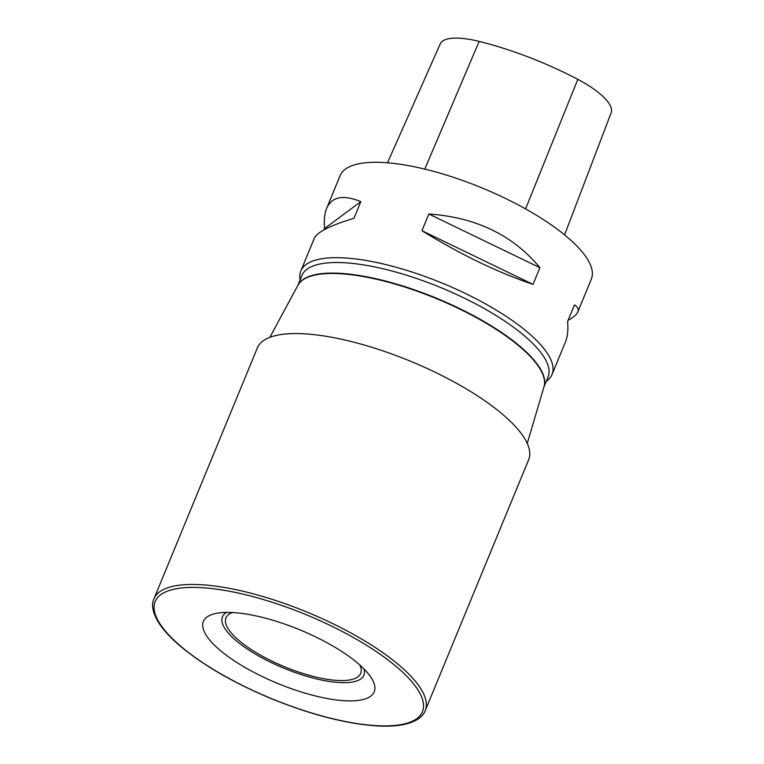 <?xml version="1.0" encoding="UTF-8"?>
<svg xmlns="http://www.w3.org/2000/svg" width="764" height="764" viewBox="0 0 764 764"><rect width="100%" height="100%" fill="white"/><g stroke="black" fill="none" stroke-linecap="round" stroke-linejoin="round"><path stroke-width="1.15" d="M300.099 279.872A135.849 42.66 22.4 0 1 300.825 270.991A135.849 42.66 22.4 0 1 369.069 261.002A135.849 42.66 22.4 0 1 499.465 312.075A135.849 42.66 22.4 0 1 552.019 374.522A135.849 42.66 22.4 0 1 546.27 381.332M552.019 374.522L565.532 341.737C567.633 336.59 568.321 329.876 567.585 321.587L574.471 304.893C577.765 306.956 578.883 309.296 577.823 311.913L591.336 279.127A135.849 42.66 -157.6 0 0 481.998 187.925A135.849 42.66 -157.6 0 0 340.142 175.586L326.629 208.381C331.815 196.663 343.208 194.419 360.828 201.639L353.942 218.332C330.44 225.418 317.232 232.036 314.338 238.206L300.825 270.991M421.967 230.709L428.843 214.015C475.972 217.282 512.997 235.178 539.919 267.696L533.043 284.389C497.641 272.423 460.616 254.527 421.967 230.709L533.043 284.389M577.823 311.913C576.724 314.529 573.497 317.318 568.13 320.278M324.031 229.84L324.576 228.522C323.85 220.242 324.528 213.528 326.629 208.381M564.586 234.873L611.152 112.814A61.11 19.186 -157.6 0 0 577.813 79.36A148.054 46.489 -157.6 0 0 479.143 41.39A61.11 19.186 -157.6 0 0 440.217 43.94L387.51 162.789M428.843 214.015L539.919 267.696M324.576 228.522L360.828 201.639M153.946 598.823L257.353 347.935A146.717 46.069 22.4 0 1 331.06 337.153A146.717 46.069 22.4 0 1 471.894 392.304A146.717 46.069 22.4 0 1 528.65 459.756L425.233 710.644C423.437 715.581 417.851 721.646 403.02 724.683C395.284 726.144 386.049 726.516 375.305 725.8C345.108 723.489 310.862 714.607 272.586 699.165C233.965 683.14 202.861 665.167 179.273 645.265C171.031 638.169 164.632 631.351 160.087 624.828C151.415 611.974 151.721 603.627 153.946 598.823A146.717 46.069 22.4 0 1 227.653 588.041A146.717 46.069 22.4 0 1 368.477 643.192A146.717 46.069 22.4 0 1 425.233 710.644M249.809 614.657A92.377 29.003 22.4 0 1 338.471 649.381A92.377 29.003 22.4 0 1 374.207 691.85A92.377 29.003 22.4 0 1 277.752 683.465A92.377 29.003 22.4 0 1 203.396 621.438A92.377 29.003 22.4 0 1 249.809 614.657M232.495 612.527A72.847 22.872 -157.6 0 0 284.609 666.81A72.847 22.872 -157.6 0 0 359.844 665.014M364.046 669.006A76.515 24.028 22.4 0 1 325.483 680.81A76.515 24.028 22.4 0 1 245.292 647.633A76.515 24.028 22.4 0 1 226.698 612.394M527.246 443.426L544.006 386.708A133.156 41.81 -157.6 0 0 490.383 325.75A133.156 41.81 -157.6 0 0 364.237 276.73A133.156 41.81 -157.6 0 0 297.931 285.278L269.854 337.344M297.769 285.574A133.127 41.8 22.4 0 1 364.399 276.358A133.127 41.8 22.4 0 1 491.433 325.942A133.127 41.8 22.4 0 1 543.911 387.033M297.702 285.698L301.875 275.556A133.127 41.8 22.4 0 1 368.764 265.776A133.127 41.8 22.4 0 1 496.552 315.818A133.127 41.8 22.4 0 1 548.046 377.024L543.872 387.167M577.813 79.36L525.575 208.897M479.143 41.39L424.794 169.102M227.787 590.944A144.539 45.382 -157.6 0 0 215.267 670.563A144.539 45.382 -157.6 0 0 423.361 708.419A144.539 45.382 -157.6 0 0 227.787 590.944"/></g></svg>
